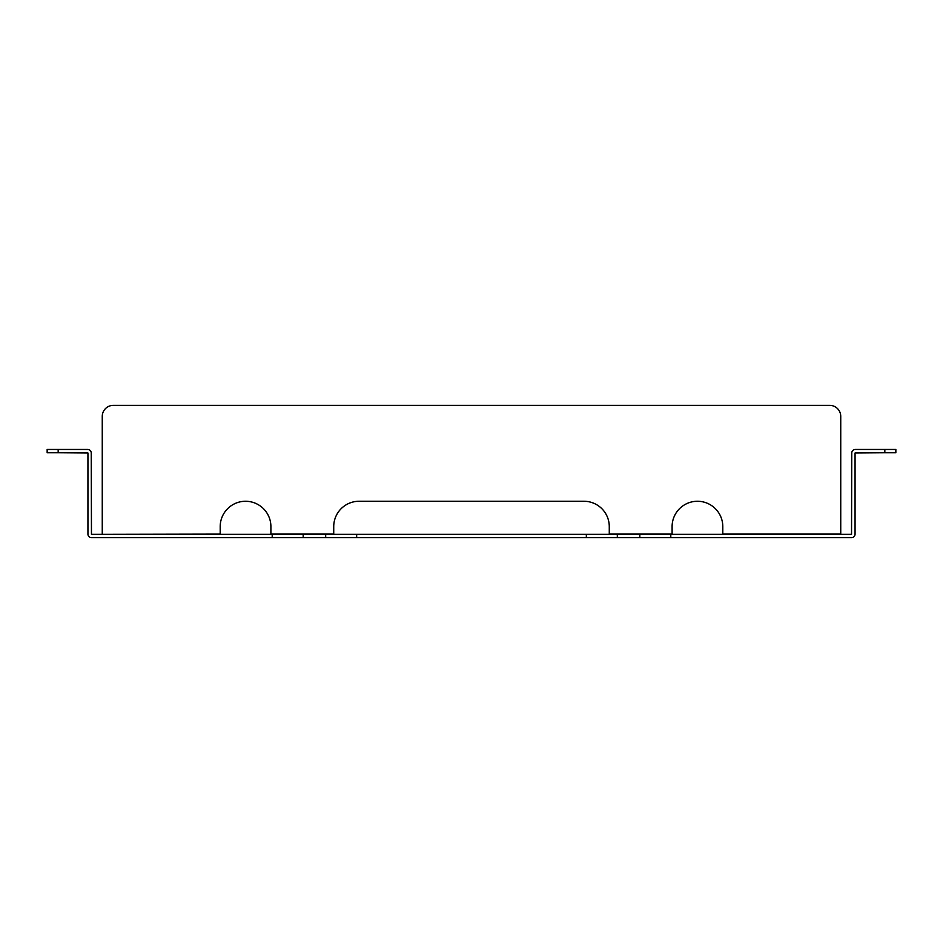 <?xml version="1.0" encoding="UTF-8"?>
<svg xmlns="http://www.w3.org/2000/svg" width="943" height="943" viewBox="0 0 943 943"><rect width="100%" height="100%" fill="white"/><g stroke="black" fill="none" stroke-linecap="round" stroke-linejoin="round"><path stroke-width="1.41" d="M102.257 534.103L102.257 416.393A11.021 11.021 0 0 1 113.278 405.372L829.722 405.372A11.021 11.021 0 0 1 840.743 416.393L840.743 534.103L722.798 534.103L722.798 526.607A25.355 25.355 0 0 0 697.455 501.263A25.355 25.355 0 0 0 672.1 526.607L672.1 534.103L609.272 534.103L609.272 526.607A25.355 25.355 0 0 0 583.929 501.263L359.071 501.263A25.355 25.355 0 0 0 333.728 526.607L333.728 534.103L270.9 534.103L270.9 526.607A25.355 25.355 0 0 0 245.545 501.263A25.355 25.355 0 0 0 220.202 526.607L220.202 534.103L102.257 534.327M58.171 449.457L58.171 452.758L47.15 452.758L47.15 449.457L87.711 449.457A3.524 3.524 0 0 1 91.235 452.982L91.459 534.327L670.803 534.327L670.803 537.628L851.541 537.628A3.524 3.524 0 0 0 855.065 534.103L855.065 452.982L884.829 452.758L884.829 449.457L895.85 449.457L895.85 452.758L884.829 452.758M884.829 449.457L855.289 449.457A3.524 3.524 0 0 0 851.765 452.982L851.541 534.327L670.803 534.327M272.197 534.327L272.197 537.628L670.803 537.628M272.197 537.628L91.459 537.628A3.524 3.524 0 0 1 87.935 534.103L87.935 452.982L58.171 452.758M586.334 534.327L586.334 537.628M617.311 534.327L617.311 537.628M356.666 534.327L356.666 537.628M325.689 534.327L325.689 537.628M303.174 534.327L303.174 537.628M639.825 534.327L639.825 537.628"/></g></svg>
